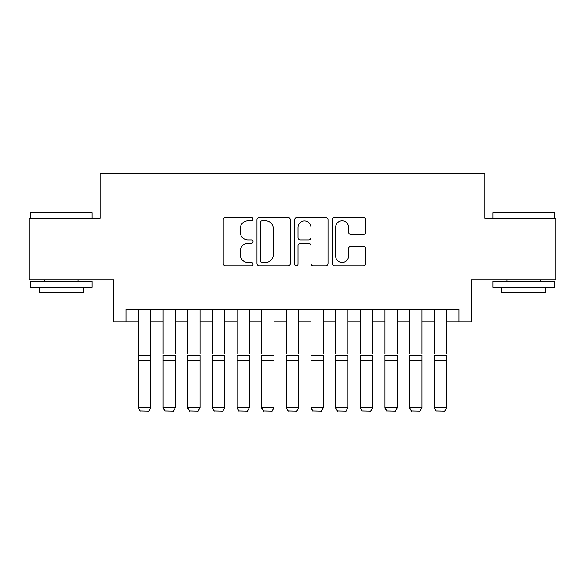 <?xml version="1.0" encoding="UTF-8"?>
<svg xmlns="http://www.w3.org/2000/svg" width="585" height="585" viewBox="0 0 585 585"><rect width="100%" height="100%" fill="white"/><g stroke="black" fill="none" stroke-linecap="round" stroke-linejoin="round"><path stroke-width="0.88" d="M253.042 219.134A1.696 1.696 0 0 0 251.353 217.437L225.634 217.437A2.42 2.42 0 0 0 223.214 219.858L223.214 263.425A2.42 2.42 0 0 0 225.634 265.846L251.353 265.846A1.696 1.696 0 0 0 253.042 264.157A1.696 1.696 0 0 0 251.353 262.46L248.025 262.46A7.744 7.744 0 0 1 240.274 254.716L240.274 251.082A7.744 7.744 0 0 1 248.025 243.338L251.353 243.338A1.696 1.696 0 0 0 253.042 241.642A1.696 1.696 0 0 0 251.353 239.945L248.025 239.945A7.744 7.744 0 0 1 240.274 232.201L240.274 228.574A7.744 7.744 0 0 1 248.025 220.823L251.353 220.823A1.696 1.696 0 0 0 253.042 219.134M363.241 234.505A2.42 2.42 0 0 0 365.662 232.084L365.662 219.858A2.42 2.42 0 0 0 363.241 217.437L334.678 217.437A2.42 2.42 0 0 0 332.258 219.858L332.258 263.425A2.42 2.42 0 0 0 334.678 265.846L363.241 265.846A2.42 2.42 0 0 0 365.662 263.425L365.662 248.662A2.42 2.42 0 0 0 363.241 246.241L351.015 246.241A2.42 2.42 0 0 0 348.594 248.662L348.594 255.981A6.472 6.472 0 0 1 342.123 262.46A6.472 6.472 0 0 1 335.644 255.981L335.644 227.302A6.472 6.472 0 0 1 342.123 220.823A6.472 6.472 0 0 1 348.594 227.302L348.594 232.084A2.42 2.42 0 0 0 351.015 234.505L363.241 234.505M126.046 321.787L126.046 309.458L458.954 309.458L458.954 321.787L471.291 321.787L471.291 279.864L555.75 279.864L555.75 218.212L484.848 218.212L484.848 173.825L100.152 173.825L100.152 218.212L29.25 218.212L29.25 279.864L113.709 279.864L113.709 321.787L138.374 321.787M290.379 219.858A2.42 2.42 0 0 0 287.959 217.437L259.396 217.437A2.42 2.42 0 0 0 256.976 219.858L256.976 263.425A2.42 2.42 0 0 0 259.396 265.846L287.959 265.846A2.42 2.42 0 0 0 290.379 263.425L290.379 219.858M297.041 217.437L325.604 217.437A2.42 2.42 0 0 1 328.024 219.858L328.024 263.425A2.42 2.42 0 0 1 325.604 265.846L313.377 265.846A2.42 2.42 0 0 1 310.957 263.425L310.957 245.758A2.42 2.42 0 0 0 308.536 243.338L300.427 243.338A2.42 2.42 0 0 0 298.006 245.758L298.006 264.157A1.696 1.696 0 0 1 296.31 265.846A1.696 1.696 0 0 1 294.621 264.157L294.621 219.858A2.42 2.42 0 0 1 297.041 217.437M150.703 321.787L163.032 321.787M175.361 321.787L187.69 321.787M200.026 321.787L212.355 321.787M224.684 321.787L237.013 321.787M249.342 321.787L261.678 321.787M274.007 321.787L286.336 321.787M298.664 321.787L310.993 321.787M323.322 321.787L335.658 321.787M347.987 321.787L360.316 321.787M372.645 321.787L384.974 321.787M397.31 321.787L409.639 321.787M421.968 321.787L434.297 321.787M446.626 321.787L458.954 321.787M262.058 220.823A1.696 1.696 0 0 0 260.369 222.519L260.369 260.764A1.696 1.696 0 0 0 262.058 262.46L265.568 262.46A7.744 7.744 0 0 0 273.319 254.716L273.319 228.574A7.744 7.744 0 0 0 265.568 220.823L262.058 220.823M310.957 227.419A6.472 6.472 0 0 0 304.485 220.947A6.472 6.472 0 0 0 298.006 227.419L298.006 237.525A2.42 2.42 0 0 0 300.427 239.945L308.536 239.945A2.42 2.42 0 0 0 310.957 237.525L310.957 227.419M150.703 309.458L150.703 408.111L148.853 411.175L140.224 410.992L148.853 411.175M140.224 411.175L138.374 407.665L150.703 407.665L148.853 410.992M138.374 309.458L138.374 407.665L140.224 410.992M31.224 212.048L91.392 212.048L92.137 212.794L30.486 212.794L31.224 212.048M61.308 287.264L30.486 287.264L30.486 281.1L92.137 281.1L92.137 287.264L61.308 287.264M83.501 287.264L83.501 292.939L39.115 292.939L39.115 287.264M493.608 212.048L553.776 212.048L554.514 212.794L492.862 212.794L493.608 212.048M523.692 287.264L492.862 287.264L492.862 281.1L554.514 281.1L554.514 287.264L523.692 287.264M545.885 287.264L545.885 292.939L501.499 292.939L501.499 287.264M163.032 309.458L163.032 353.596M175.361 309.458L175.361 353.596M163.032 408.111L164.882 411.175L163.032 407.665L175.361 407.665L173.511 411.175L164.882 410.992L173.511 411.175M187.69 309.458L187.69 353.596M200.026 309.458L200.026 353.596M187.69 408.111L189.54 411.175L187.69 407.665L200.026 407.665L198.176 411.175L189.54 410.992L198.176 411.175M212.355 309.458L212.355 353.596M224.684 309.458L224.684 353.596M212.355 408.111L214.205 411.175L212.355 407.665L224.684 407.665L222.834 411.175L214.205 410.992L222.834 411.175M237.013 309.458L237.013 353.596M249.342 309.458L249.342 353.596M237.013 408.111L238.863 411.175L237.013 407.665L249.342 407.665L247.492 411.175L238.863 410.992L247.492 411.175M175.361 360.163L163.032 360.163L163.032 355.49L175.361 355.49L175.361 407.665L173.511 410.992M163.032 360.163L163.032 407.665L164.882 410.992M200.026 360.163L187.69 360.163L187.69 355.49L200.026 355.49L200.026 407.665L198.176 410.992M187.69 360.163L187.69 407.665L189.54 410.992M224.684 360.163L212.355 360.163L212.355 355.49L224.684 355.49L224.684 407.665L222.834 410.992M212.355 360.163L212.355 407.665L214.205 410.992M249.342 360.163L237.013 360.163L237.013 355.49L249.342 355.49L249.342 407.665L247.492 410.992M237.013 360.163L237.013 407.665L238.863 410.992M261.678 309.458L261.678 353.596M274.007 309.458L274.007 353.596M261.678 408.111L263.521 411.175L261.678 407.665L274.007 407.665L272.157 411.175L263.521 410.992L272.157 411.175M274.007 360.163L261.678 360.163L261.678 355.49L274.007 355.49L274.007 407.665L272.157 410.992M261.678 360.163L261.678 407.665L263.521 410.992M286.336 309.458L286.336 353.596M298.664 309.458L298.664 353.596M286.336 408.111L288.186 411.175L286.336 407.665L298.664 407.665L296.814 411.175L288.186 410.992L296.814 411.175M298.664 360.163L286.336 360.163L286.336 355.49L298.664 355.49L298.664 407.665L296.814 410.992M286.336 360.163L286.336 407.665L288.186 410.992M310.993 309.458L310.993 353.596M323.322 309.458L323.322 353.596M310.993 408.111L312.843 411.175L310.993 407.665L323.322 407.665L321.479 411.175L312.843 410.992L321.479 411.175M323.322 360.163L310.993 360.163L310.993 355.49L323.322 355.49L323.322 407.665L321.479 410.992M310.993 360.163L310.993 407.665L312.843 410.992M335.658 309.458L335.658 353.596M347.987 309.458L347.987 353.596M335.658 408.111L337.508 411.175L335.658 407.665L347.987 407.665L346.137 411.175L337.508 410.992L346.137 411.175M347.987 360.163L335.658 360.163L335.658 355.49L347.987 355.49L347.987 407.665L346.137 410.992M335.658 360.163L335.658 407.665L337.508 410.992M360.316 309.458L360.316 353.596M372.645 309.458L372.645 353.596M360.316 408.111L362.166 411.175L360.316 407.665L372.645 407.665L370.795 411.175L362.166 410.992L370.795 411.175M372.645 360.163L360.316 360.163L360.316 355.49L372.645 355.49L372.645 407.665L370.795 410.992M360.316 360.163L360.316 407.665L362.166 410.992M384.974 309.458L384.974 353.596M397.31 309.458L397.31 353.596M384.974 408.111L386.824 411.175L384.974 407.665L397.31 407.665L395.46 411.175L386.824 410.992L395.46 411.175M397.31 360.163L384.974 360.163L384.974 355.49L397.31 355.49L397.31 407.665L395.46 410.992M384.974 360.163L384.974 407.665L386.824 410.992M409.639 309.458L409.639 353.596M421.968 309.458L421.968 353.596M409.639 408.111L411.489 411.175L409.639 407.665L421.968 407.665L420.118 411.175L411.489 410.992L420.118 411.175M421.968 360.163L409.639 360.163L409.639 355.49L421.968 355.49L421.968 407.665L420.118 410.992M409.639 360.163L409.639 407.665L411.489 410.992M434.297 309.458L434.297 353.596M446.626 309.458L446.626 353.596M434.297 408.111L436.147 411.175L434.297 407.665L446.626 407.665L444.775 411.175L436.147 410.992L444.775 411.175M446.626 360.163L434.297 360.163L434.297 355.49L446.626 355.49L446.626 407.665L444.775 410.992M434.297 360.163L434.297 407.665L436.147 410.992M150.703 355.49L138.374 355.49M150.703 360.163L138.374 360.163M30.486 218.212L30.486 212.794M44.54 281.1L44.54 279.864M78.076 281.1L78.076 279.864M92.137 218.212L92.137 212.794M492.862 218.212L492.862 212.794M506.924 281.1L506.924 279.864M540.46 281.1L540.46 279.864M554.514 218.212L554.514 212.794"/></g></svg>
